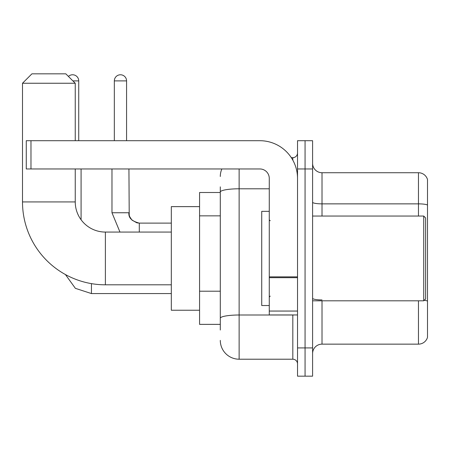 <?xml version="1.0" encoding="UTF-8"?>
<svg xmlns="http://www.w3.org/2000/svg" width="450" height="450" viewBox="0 0 450 450"><rect width="100%" height="100%" fill="white"/><g stroke="black" fill="none" stroke-linecap="round" stroke-linejoin="round"><path stroke-width="0.67" d="M220.292 330.019L220.292 192.06L220.292 192.504L199.569 192.504L199.569 324.366L220.292 324.366M297.523 347.912L297.523 376.166L305.061 376.166L305.061 347.912L305.061 376.166L312.593 376.166L312.593 347.912L305.061 347.912L305.061 168.958L305.061 347.912L297.523 347.912L297.523 168.958L305.061 168.958L305.061 140.704L305.061 168.958L312.593 168.958L312.593 347.912M312.593 168.958L312.593 140.704L297.523 140.704L297.523 168.958M239.13 168.958L239.13 359.213L292.815 359.213L292.815 314.949M291.313 157.657L292.815 157.657A4.708 4.708 0 0 0 297.523 152.949M220.292 321.542L220.292 318.268A18.838 3.274 180 0 1 239.13 315L292.815 315A4.708 0.816 0 0 0 294.452 314.949M269.269 188.792L239.13 188.792A18.838 3.274 180 0 0 220.292 192.06L220.292 186.857M297.523 363.926A4.708 4.708 0 0 0 292.815 359.213M220.292 176.496A18.838 18.838 0 0 1 221.861 168.958M239.13 359.213A18.838 18.838 0 0 1 220.292 340.38M312.593 353.565A9.416 9.416 0 0 1 322.014 344.143L418.461 344.143L418.461 300.819M427.5 179.511A9.416 9.416 0 0 0 418.461 172.727A9.416 9.416 0 0 1 427.5 179.511L427.5 337.365A9.416 9.416 0 0 1 418.461 344.143M427.5 205.037A9.416 1.637 180 0 0 418.461 203.861L418.461 172.727L322.014 172.727A9.416 9.416 0 0 1 312.593 163.311A9.416 9.416 0 0 0 322.014 172.727L322.014 216.051M427.5 205.166L427.5 301.106A9.416 1.637 180 0 0 424.277 300.279M171.315 284.811L105.384 284.811A82.884 82.884 0 0 1 22.5 201.926L22.5 83.25L31.916 73.834L65.824 73.834L75.246 83.25L22.5 83.25M105.384 284.811L105.384 232.065A30.139 30.139 0 0 1 75.246 201.926L75.246 168.958M75.246 140.704L75.246 83.25M199.569 206.634L171.315 206.634L171.315 310.236L199.569 310.236M68.422 76.427A6.12 6.12 0 0 1 78.728 80.893L78.728 140.704M81.084 219.752L81.084 168.958M114.334 140.704L114.334 80.893A6.12 6.12 0 0 1 120.454 74.773A6.12 6.12 0 0 1 126.574 80.893L126.574 140.704M297.523 314.949L269.269 314.949L269.269 276.863L297.523 276.863M297.523 178.38A37.676 37.676 0 0 0 259.847 140.704L30.977 140.704L30.977 168.958L259.847 168.958A9.416 9.416 0 0 1 269.269 178.38L269.269 276.863M30.977 168.958L26.269 168.958L26.269 140.704L30.977 140.704M423.731 216.051L425.616 217.935L425.616 298.935L423.731 300.819L423.731 216.051L312.593 216.051M269.269 211.343L261.731 211.343L261.731 305.527L269.269 305.527M220.292 215.854L199.569 215.854M220.292 291.206L199.569 291.206M292.815 160.138L292.815 157.657M322.014 300.819L322.014 344.143M418.461 216.051L418.461 203.861L322.014 203.861A9.416 1.637 0 0 1 312.593 202.224M322.014 299.931A9.416 1.637 -0 0 1 312.593 298.294M22.5 201.926L75.246 201.926M91.446 283.629L91.446 293.569L75.381 288.343L65.419 274.534L75.381 288.343L91.446 293.569L75.381 288.343L65.419 274.534L75.381 288.343L91.446 293.569L75.381 288.343L65.419 274.534L75.381 288.343L91.446 293.569L75.381 288.343L65.419 274.534L75.381 288.343L91.446 293.569L75.381 288.343L65.419 274.534L75.381 288.343L91.446 293.569L75.381 288.343L65.419 274.534L75.381 288.343L91.446 293.569L75.381 288.343L65.419 274.534M72.889 80.893L78.728 80.893M111.977 168.958L111.977 212.754L119.97 232.065L111.977 212.754L119.97 232.065L111.977 212.754L119.97 232.065L111.977 212.754L119.97 232.065L111.977 212.754L119.97 232.065L111.977 212.754L119.97 232.065L111.977 212.754L128.914 212.754C128.362 217.778 131.816 221.231 139.292 223.116L139.292 232.065M114.334 80.893L126.574 80.893M139.292 223.132L139.292 223.116C131.816 221.231 128.362 217.778 128.931 212.754C128.362 217.778 131.816 221.231 139.292 223.116C131.816 221.231 128.362 217.778 128.931 212.754C128.362 217.778 131.816 221.231 139.292 223.116C131.816 221.231 128.362 217.778 128.931 212.754C128.362 217.778 131.816 221.231 139.292 223.116C131.816 221.231 128.362 217.778 128.931 212.754C128.362 217.778 131.816 221.231 139.292 223.116C131.816 221.231 128.362 217.778 128.931 212.754C128.362 217.778 131.816 221.231 139.292 223.116L136.868 222.829L131.963 220.084L129.752 216.799L129.218 215.179L128.931 168.958M297.523 277.678L269.269 277.678M269.269 311.057L297.523 311.057M171.315 232.065L105.384 232.065M171.315 293.569L91.446 293.569M171.315 223.116L139.292 223.116M312.593 300.819L423.731 300.819M270.208 220.764L269.269 219.819M270.208 296.111L269.269 297.051"/></g></svg>
